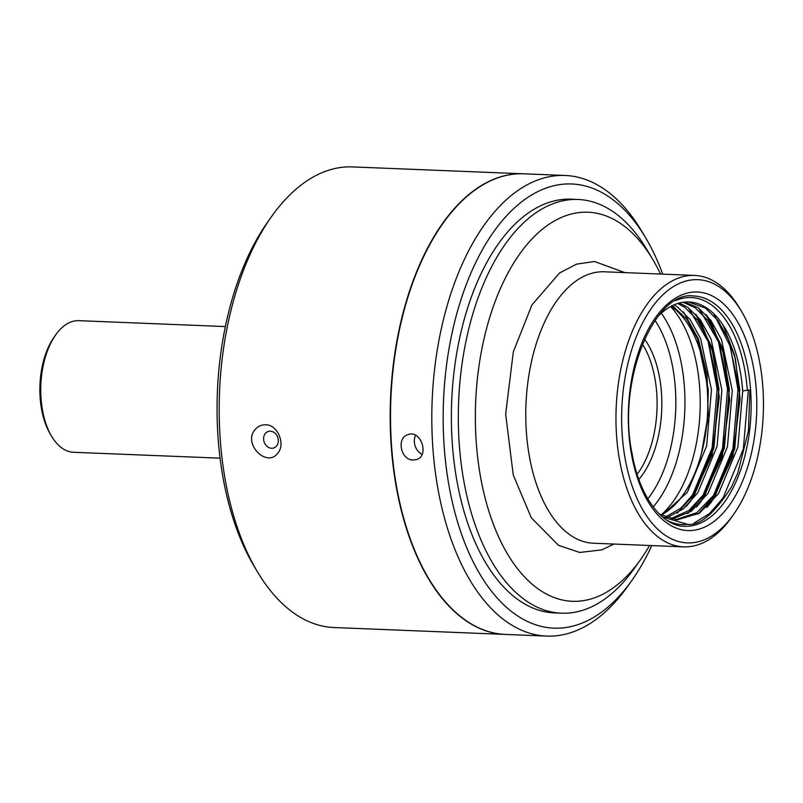 <?xml version="1.0" encoding="UTF-8"?>
<svg xmlns="http://www.w3.org/2000/svg" width="803" height="803" viewBox="0 0 803 803"><rect width="100%" height="100%" fill="white"/><g stroke="black" fill="none" stroke-linecap="round" stroke-linejoin="round"><path stroke-width="1.2" d="M642.39 344.025A82.318 44.225 -87.7 0 1 656.713 392.988A82.318 44.225 -87.7 0 1 637.14 474.282M644.508 339.087A84.696 45.51 -87.7 0 1 661.451 392.697A84.696 45.51 -87.7 0 1 638.857 479.371M733.52 514.532L731.332 517.614A135.827 72.983 -87.7 0 1 683.624 546.853A135.827 72.983 -87.7 0 1 616.162 408.205A135.827 72.983 -87.7 0 1 694.545 275.419A135.827 72.983 -87.7 0 1 739.744 308.392L741.681 311.654A131.712 70.764 -87.7 0 1 762.85 387.146A131.712 70.764 -87.7 0 1 733.52 514.532A131.712 70.764 -87.7 0 1 637.371 499.275A131.712 70.764 -87.7 0 1 644.618 319.132A131.712 70.764 -87.7 0 1 741.681 311.654M683.624 546.853L593.437 543.23A135.827 72.983 -87.7 0 1 525.975 404.571A135.827 72.983 -87.7 0 1 604.358 271.795L694.545 275.419M670.605 306.545A117.308 63.025 -87.7 0 1 699.664 387.558A117.308 63.025 -87.7 0 1 661.2 514.843M670.957 306.355A109.078 58.609 -87.7 0 1 674.691 309.055A109.078 58.609 -87.7 0 1 707.282 389.545A109.078 58.609 -87.7 0 1 701.541 453.203L708.196 414.599L707.052 374.931L698.459 339.137L683.453 311.905M660.849 515.004A109.078 58.609 92.3 0 0 666.53 511.742A109.078 58.609 92.3 0 0 701.541 453.203L707.543 421.394L708.276 389.585L697.506 338.715L686.906 319.433L672.372 305.622M657.787 316.623A109.078 58.609 -87.7 0 1 688.864 301.968A109.078 58.609 -87.7 0 1 742.695 390.971L747.312 390.228A3.292 0.572 175.9 0 1 749.922 390.017L748.426 431.03L737.746 473.138L731.473 486.929C714.59 513.408 699.955 525.875 687.559 524.319L662.535 516.991M688.382 301.948L705.466 308.101L718.123 320.698L728.722 339.97L739.493 390.84L734.675 447.07L715.302 493.574L696.823 512.685L675.534 519.712M683.082 302.269L695.067 307.679L707.714 320.277L718.314 339.559L729.094 390.429L724.266 446.649L704.904 493.152L688.884 510.507L670.364 518.848M677.742 303.474L684.658 307.258L697.315 319.855L707.915 339.137L718.685 390.007L713.857 446.227L694.495 492.731L680.914 508.148L665.225 517.152M742.695 390.971L737.867 447.201L718.504 493.694L699.262 513.308L677.15 519.822L659.514 514.221M684.708 302.079L698.259 307.81L710.916 320.407L721.516 339.689L732.286 390.549L727.458 446.779L708.095 493.283L691.333 511.2L671.95 519.2M679.388 303.012L687.86 307.388L700.507 319.985L711.107 339.267L721.877 390.138L717.059 446.358L697.687 492.861L683.363 508.901L666.801 517.764M674.028 304.859L677.451 306.967L690.108 319.564L700.698 338.846L711.478 389.716L706.65 445.936L687.288 492.44L661.692 515.466M270.35 431.181A8.692 7.177 -108.9 0 0 268.142 431.502A8.692 7.177 -108.9 0 0 263.635 439.432A8.692 7.177 -108.9 0 0 273.783 447.954A8.692 7.177 -108.9 0 0 278.109 438.699A8.692 7.177 -108.9 0 0 270.35 431.181M255.555 429.073C241.924 443.136 266.706 468.129 277.527 453.414C286.039 444.541 277.657 424.335 265.522 424.797C261.617 424.707 258.295 426.132 255.555 429.073M225.362 326.57L78.835 320.668A65.856 35.382 92.3 0 0 55.708 334.851A65.856 35.382 92.3 0 0 41.043 398.539A65.856 35.382 92.3 0 0 51.623 436.29A65.856 35.382 92.3 0 0 73.545 452.28L220.062 458.172M428.541 578.301A230.08 123.622 -87.7 0 1 428.441 578.14A230.08 123.622 -87.7 0 1 442.704 223.736A230.08 123.622 -87.7 0 1 442.814 223.575M505.177 634.42A230.491 123.843 -87.7 0 1 504.997 634.41A230.491 123.843 -87.7 0 1 390.519 399.121A230.491 123.843 -87.7 0 1 523.536 173.799A230.491 123.843 -87.7 0 1 523.707 173.799M523.536 173.799L352.537 166.914A230.491 123.843 92.3 0 0 271.575 216.529A230.491 123.843 92.3 0 0 220.243 439.442A230.491 123.843 92.3 0 0 257.291 571.575A230.491 123.843 92.3 0 0 333.998 627.524L504.997 634.41M55.708 334.851L54.172 337.009A62.975 33.836 92.3 0 0 40.15 397.917A62.975 33.836 92.3 0 0 50.268 434.011L51.623 436.29M271.575 216.529L267.861 221.779A223.495 120.089 92.3 0 0 218.085 437.926A223.495 120.089 92.3 0 0 254.009 566.045L257.291 571.575M662.736 274.144A222.26 119.416 92.3 0 0 645.732 237.939L641.868 231.425A230.491 123.843 92.3 0 0 565.161 175.476A230.491 123.843 92.3 0 0 539.656 179.32A230.491 123.843 92.3 0 0 431.853 424.496A230.491 123.843 92.3 0 0 546.622 636.086A230.491 123.843 92.3 0 0 627.575 586.471L631.961 580.298A222.26 119.416 92.3 0 0 651.815 545.578M645.732 237.939A222.26 119.416 92.3 0 0 547.174 187.691A222.26 119.416 92.3 0 0 451.416 497.99A222.26 119.416 92.3 0 0 631.961 580.298M422.027 454.327A13.169 10.871 71.1 0 1 415.563 435.306M413.184 460.039L416.506 459.547C429.675 455.913 420.973 429.314 407.964 434.654C396.09 437.846 400.878 460.38 413.184 460.039M565.161 175.476L523.887 173.809A230.491 123.843 92.3 0 0 498.382 177.664A230.491 123.843 92.3 0 0 442.925 223.425A230.491 123.843 92.3 0 0 428.641 578.471A230.491 123.843 92.3 0 0 505.348 634.42L546.622 636.086M578.09 199.475L571.154 199.194A207.033 111.236 92.3 0 0 548.248 202.647A207.033 111.236 92.3 0 0 452.33 443.979A207.033 111.236 92.3 0 0 554.502 612.92L561.438 613.201A207.033 111.236 -87.7 0 1 458.352 423.151A207.033 111.236 -87.7 0 1 555.184 202.928A207.033 111.236 -87.7 0 1 578.09 199.475A207.033 111.236 -87.7 0 1 646.987 249.733L652.789 259.489A194.687 104.601 -87.7 0 1 660.508 274.054M649.587 545.488A194.687 104.601 -87.7 0 1 640.724 559.38A194.687 104.601 -87.7 0 1 482.583 487.28A194.687 104.601 -87.7 0 1 566.456 215.475A194.687 104.601 -87.7 0 1 652.789 259.489M640.724 559.38L634.159 568.634A207.033 111.236 -87.7 0 1 561.438 613.201M654.987 320.407A110.724 59.492 -87.7 0 1 675.333 387.929A110.724 59.492 -87.7 0 1 647.81 498.834M661.311 313.21A117.308 63.025 -87.7 0 1 684.407 386.946A117.308 63.025 -87.7 0 1 653.18 506.934M750.594 390.027A115.251 61.921 -87.7 0 1 684.447 526.296C662.395 526.346 639.6 497.077 632.152 453.976C616.373 380.461 654.907 289.813 693.712 295.986A115.251 61.921 -87.7 0 1 750.594 390.027M756.255 389.415A119.366 64.13 -87.7 0 1 667.976 523.767A119.366 64.13 -87.7 0 1 653.421 320.648A119.366 64.13 -87.7 0 1 756.255 389.415M687.559 524.319A113.604 61.038 -87.7 0 1 666.851 520.244M675.684 300.593A113.604 61.038 -87.7 0 1 747.312 390.228M722.971 324.954L734.484 354.806L739.764 389.716L734.735 448.807L714.429 497.679L706.72 507.526M706.088 314.595L722.098 347.348L729.355 389.294L724.326 448.385L704.02 497.258L696.321 507.115M695.679 314.174L711.699 346.926L718.946 388.883L713.917 447.974L693.611 496.846L685.913 506.693M748.366 390.067L743.337 449.158L723.031 498.031L709.551 513.559L694.023 523.094M713.636 313.592L730.379 346.635L737.957 389.646L732.928 448.736L712.622 497.609L698.118 514.02M698.7 308.111L718.524 341.897L727.548 389.224L722.519 448.315L702.213 497.187L687.709 513.609M688.291 307.7L708.126 341.486L717.149 388.803L712.12 447.893L691.815 496.766L677.3 513.187M613.924 544.053L601.718 549.884L579.736 552.454L558.517 545.327L531.345 517.825L513.258 475.025L505.649 414.087L513.338 351.804L531.957 304.919L559.571 272.96L576.514 264.147L594.521 261.507L624.844 272.618M666.53 511.742L661.311 515.265M686.465 506.181L690.721 500.972L712.161 454.889L719.267 397.264L713.987 355.167L700.457 321.1L696.141 314.666M696.874 506.603L700.999 501.554L722.238 456.495L729.696 399.984L724.607 356.502L710.765 321.371L706.55 315.087M707.272 507.014L711.759 501.504L732.908 455.943L740.095 399.071L735.448 358.75L723.232 325.345"/></g></svg>
